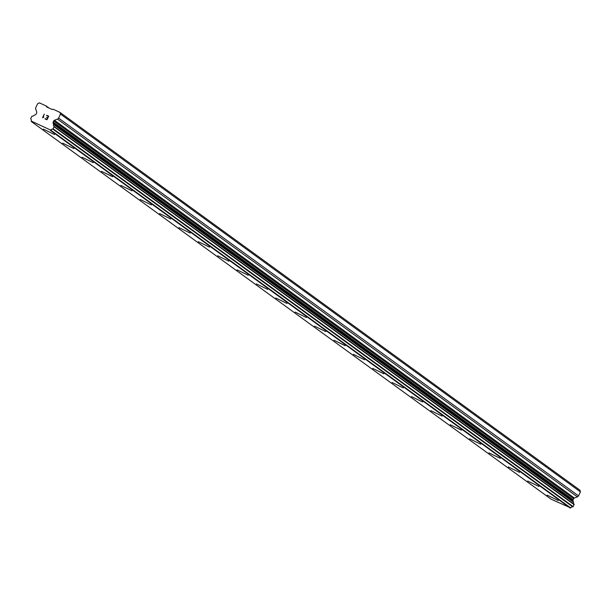 <?xml version="1.0" encoding="UTF-8"?>
<svg xmlns="http://www.w3.org/2000/svg" width="611" height="611" viewBox="0 0 611 611"><rect width="100%" height="100%" fill="white"/><g stroke="black" fill="none" stroke-linecap="round" stroke-linejoin="round"><path stroke-width="0.92" d="M54.509 134.519L43.274 129.066M73.885 148.603L62.658 143.142M93.262 162.671L82.027 157.226M112.638 176.747L101.411 171.294M112.424 176.541L101.403 171.301L112.424 176.541M132.014 190.831L120.779 185.377M151.391 204.906L140.163 199.461M170.767 218.982L159.54 213.537M190.143 233.066L178.916 227.613M209.527 247.142L198.292 241.696M228.904 261.218L217.669 255.772M248.28 275.294L237.045 269.848M267.656 289.377L256.421 283.932M287.033 303.453L275.798 298.008M306.409 317.529L295.174 312.084M325.785 331.613L314.55 326.159M345.162 345.689L333.934 340.235M344.948 345.475L333.927 340.243L344.948 345.475M364.538 359.764L353.303 354.319M383.914 373.84L372.679 368.395M403.291 387.924L392.063 382.478M422.667 402L411.44 396.554M442.043 416.076L430.816 410.63M461.427 430.159L450.192 424.706M480.804 444.235L469.569 438.79M500.18 458.311L488.945 452.866M519.556 472.395L508.321 466.941M538.933 486.471L527.698 481.025M558.309 500.546L547.074 495.101M59.939 112.386L579.885 490.144L580.45 491.863L578.51 495.849L58.564 118.083A1.97 1.879 126 0 1 57.457 119.107L54.432 120.26A1.314 1.253 -54 0 0 53.699 120.94L53.157 122.047A1.314 1.253 -54 0 0 53.088 123.032L53.524 124.423A2.1 2.001 -54 0 0 54.173 126.485L52.874 129.15A2.1 2.001 -54 0 0 50.721 130.12L31.23 121.077A2.1 2.001 -54 0 0 30.642 118.824L31.94 116.159A2.1 2.001 -54 0 0 33.979 115.349L35.354 114.807A1.314 1.253 -54 0 0 36.095 114.127L36.629 113.02A1.314 1.253 -54 0 0 36.706 112.027L35.705 109.01A1.97 1.879 126 0 1 35.812 107.528L37.752 103.542L39.463 102.885L46.291 106.047L46.573 106.902L52.256 109.545L53.111 109.216L59.939 112.386L60.504 114.097L58.564 118.083M31.283 121.505L551.237 499.271L570.674 507.886A2.1 2.001 -54 0 1 572.828 506.909L574.119 504.243A2.1 2.001 -54 0 1 573.477 502.189L573.034 500.799A1.314 1.253 -54 0 1 573.103 499.813L573.645 498.706A1.314 1.253 -54 0 1 574.378 498.026L577.403 496.873A1.97 1.879 -54 0 0 578.51 495.849M46.864 119.428L47.566 117.992L46.864 119.428L45.092 118.603L46.864 119.428M47.559 117.992L46.596 117.541L47.566 117.992M46.711 117.304L47.681 117.755L46.711 117.304M47.681 117.747L48.376 116.319L47.681 117.755M48.376 116.319L46.596 115.494L48.376 116.319M48.72 116.189L46.719 115.258L48.72 116.182L46.978 119.771L44.977 118.84M43.847 117.167L42.518 117.694L44.259 114.104L42.518 117.694M44.259 114.104L42.969 117.335L44.259 114.112M49.04 108.055L46.291 106.047M580.45 491.863L60.504 114.097M573.477 502.189L53.524 124.423M570.46 508.054L50.514 130.288M570.292 508.115L50.346 130.357M577.403 496.873L57.457 119.107M574.378 498.026L54.432 120.26M573.645 498.706L53.699 120.94M573.103 499.813L53.157 122.047M573.034 500.799L53.088 123.032M573.454 502.074L53.508 124.308M574.119 504.243L54.173 126.485M574.21 504.709L54.264 126.943M573.248 506.687L53.302 128.921M572.828 506.909L52.874 129.15M570.674 507.886L50.721 130.12"/></g></svg>
